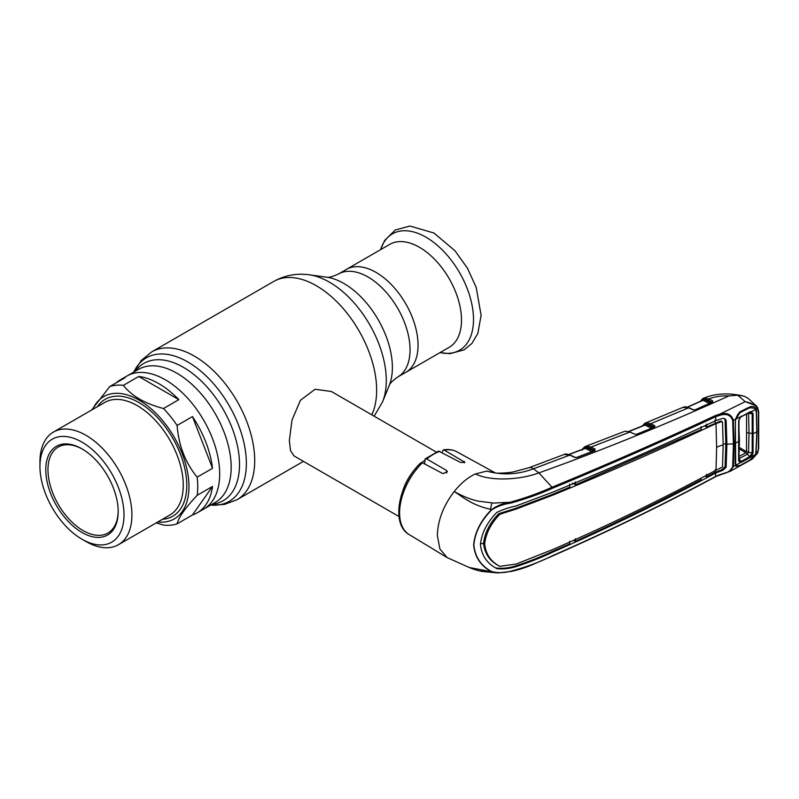 <?xml version="1.0" encoding="UTF-8"?>
<svg xmlns="http://www.w3.org/2000/svg" width="799" height="799" viewBox="0 0 799 799"><rect width="100%" height="100%" fill="white"/><g stroke="black" fill="none" stroke-linecap="round" stroke-linejoin="round"><path stroke-width="1.2" d="M376.019 272.389A59.426 34.307 60 0 1 414.851 324.764A59.426 34.307 60 0 1 405.742 372.384A59.426 34.307 -120 0 0 414.851 324.764A59.426 34.307 -120 0 0 376.019 272.389A59.426 34.307 -120 0 0 346.307 269.443A59.426 34.307 60 0 1 376.019 272.389M197.183 512.848A76.804 44.344 -120 0 0 212.524 486.441L197.163 495.31C185.418 507.745 178.726 517.263 177.098 523.844L192.459 514.975A76.804 44.344 -120 0 0 197.183 512.848L203.775 509.053A76.804 44.344 -120 0 0 215.54 447.5A76.804 44.344 -120 0 0 165.363 379.825A76.804 44.344 -120 0 0 126.961 376.019A76.804 44.344 60 0 1 186.147 396.594A76.804 44.344 60 0 1 219.675 473.887A76.804 44.344 60 0 1 203.775 509.053L215.261 502.421A76.804 44.344 60 0 0 227.036 440.868A76.804 44.344 60 0 0 176.859 373.193A76.804 44.344 60 0 0 138.457 369.388L120.379 379.815A76.804 44.344 -120 0 0 116.175 382.851M436.234 452.034L331.355 391.48L315.086 389.273L300.424 400.279L292.005 420.044L289.348 440.639L290.516 450.676L294.112 455.979L399.001 516.534M460.743 494.871A37.243 21.503 -60 0 1 460.454 495.71M402.766 490.866A37.243 21.503 -60 0 1 415.889 468.134M421.802 462.561A37.243 21.503 -60 0 1 424.629 460.484M449.188 347.295A59.426 34.307 -120 0 0 458.296 299.675A59.426 34.307 -120 0 0 419.475 247.31A59.426 34.307 -120 0 0 389.762 244.364L338.317 274.067A59.426 34.307 60 0 1 368.029 277.003A59.426 34.307 60 0 1 406.851 329.378A59.426 34.307 60 0 1 397.742 376.998L449.188 347.295M92.774 409.358A70.602 40.759 60 0 1 148.594 406.681A70.602 40.759 60 0 1 188.954 486.561A70.602 40.759 60 0 1 157.803 521.987M91.645 410.007L109.743 386.566A76.804 44.344 60 0 1 123.366 385.348C131.695 395.994 145.068 403.715 163.485 408.509A76.804 44.344 60 0 1 177.098 425.448C178.736 445.612 185.418 462.841 197.163 477.153A76.804 44.344 60 0 1 197.733 486.561A76.804 44.344 60 0 1 197.163 495.31M39.95 466.406L39.95 461.852A65.029 37.543 60 0 1 53.423 432.079A65.029 37.543 60 0 1 103.53 449.497A65.029 37.543 60 0 1 131.915 514.946A65.029 37.543 60 0 1 118.442 544.708A65.029 37.543 60 0 1 85.932 541.492L81.977 539.215A59.446 34.317 60 0 1 39.95 466.406A59.446 34.317 60 0 1 81.987 442.137A59.446 34.317 60 0 1 124.015 514.946A59.446 34.317 60 0 1 81.977 539.215M118.192 511.58A51.206 29.563 60 0 1 81.987 532.484A51.206 29.563 60 0 1 45.773 469.772A51.206 29.563 60 0 1 81.987 448.868A51.206 29.563 60 0 1 118.192 511.58M118.182 510.941A49.648 28.664 60 0 1 107.905 533.043A49.648 28.664 60 0 1 69.643 519.74A49.648 28.664 60 0 1 47.97 469.772A49.648 28.664 60 0 1 58.257 447.041A49.648 28.664 60 0 1 82.537 449.198M109.743 386.566L125.103 377.697A76.804 44.344 -120 0 0 120.379 379.815M163.485 408.509L178.846 399.64A76.804 44.344 -120 0 0 138.726 376.479L123.366 385.348M197.163 477.153L212.524 468.284A76.804 44.344 -120 0 0 192.459 416.579L177.098 425.448M178.846 399.64L138.726 376.479M177.098 523.844A76.804 44.344 60 0 1 163.485 525.063L156.204 522.916M192.459 514.975L212.524 486.441M212.524 468.284L192.459 416.579M491.775 502.98A38.012 21.953 -60 0 1 490.336 509.253M422.431 462.781A47.77 27.585 120 0 0 399.59 512.878A47.77 27.585 120 0 0 409.188 534.581C390.531 524.234 398.581 483.735 420.713 462.871L422.431 462.781L442.996 473.687L447.32 471.62L446.601 470.491L426.746 458.956L425.138 458.896L438.651 451.105L460.554 462.441L464.878 462.271L444.304 450.157L443.205 449.907L442.187 452.494M496.359 568.309L496.828 568.598C487.06 563.525 481.597 555.475 480.439 544.449C481.597 533.103 487.06 522.426 496.828 512.429C503.09 509.462 509.462 507.325 515.954 506.007L552.788 492.134C608.968 469.043 663.33 445.203 715.854 420.614L715.624 416.738C662.98 441.238 608.598 465.068 552.469 488.239C539.565 494.062 525.522 499.045 510.331 503.2C503.75 504.069 497.587 506.246 491.844 509.752L491.575 509.522C472.229 505.497 463.07 497.168 454.222 491.515C443.395 505.737 437.772 520.379 437.353 535.46L439.899 548.993L447.15 557.592L469.203 567.49L491.575 571.744C480.818 566.082 474.836 557.123 473.627 544.848C474.836 532.264 480.818 520.489 491.575 509.522C497.218 505.637 503.38 503.22 510.072 502.261C525.203 498.037 539.185 493.023 552.039 487.23L538.866 472.888C520.898 479.69 491.275 481.757 475.405 473.927L486.761 471.1L495.31 472.908M481.078 570.876L493.113 572.404M491.844 509.752C481.068 520.618 475.065 532.324 473.847 544.858C475.065 557.073 481.068 565.992 491.844 571.605C497.587 573.093 503.74 572.993 510.321 571.305C525.472 567.39 539.525 562.196 552.469 555.714C608.598 531.115 662.98 504.688 715.624 476.444L720.328 474.386C726.73 473.477 730.855 470.911 732.683 466.666L733.412 443.974L732.683 420.464C730.835 415.16 726.71 413.393 720.328 415.14L715.624 416.738A0.929 0.509 64.7 0 0 715.135 415.71L720.029 414.042L745.207 401.647L737.757 395.235L728.958 395.914C663.09 425.537 599.719 451.195 538.866 472.888L533.422 468.803C517.922 474.646 502.371 475.415 486.761 471.1L495.3 472.918M495.889 568.029L496.828 568.598C503.09 569.317 509.462 568.668 515.954 566.651C528.828 562.496 541.103 557.652 552.788 552.129C608.968 527.58 663.33 501.173 715.854 472.908L715.455 476.793C662.81 505.018 608.419 531.445 552.279 556.074L534.271 563.844C532.004 564.953 520.718 569.747 510.181 571.575L497.957 572.953L491.844 571.605M495.799 567.979C502.092 568.718 508.494 568.089 515.015 566.091C527.929 561.967 540.224 557.133 551.899 551.6L569.627 543.919L569.817 541.253M716.613 447.35A23.271 13.433 180 0 1 723.175 444.973L722.506 422.182L721.567 421.612L716.014 423.56L716.613 447.35L716.014 470.202C663.569 498.506 609.238 524.913 553.018 549.412L516.334 563.994L499.854 566.341L498.816 565.772C489.797 561.128 484.713 553.687 483.565 543.44L480.449 543.72M499.854 566.341C490.856 561.677 485.792 554.246 484.663 544.059C485.792 533.532 490.856 523.605 499.854 514.276L498.816 513.677C489.797 522.936 484.713 532.863 483.565 543.44L484.663 544.059M723.175 444.973L722.506 467.016L716.014 470.202M722.506 422.182L720.658 421.053L706.676 427.026L704.608 425.907M720.658 421.053L721.577 421.612M716.014 423.56C663.569 448.189 609.238 472.019 553.018 495.06L516.334 508.993L499.854 514.276M569.627 484.204L569.817 487.11L552.129 494.521L515.395 508.434L498.816 513.677M701.083 426.646L701.272 429.562L575.49 484.763L572.384 483.085M575.49 484.763L575.26 481.857M706.476 424.129L706.676 427.026M716.074 423.53L715.185 423.001L715.035 420.094M724.393 418.466L725.092 419.865L725.832 443.705L726.89 444.294A23.271 13.433 180 0 1 733.412 443.974A0.929 0.539 180 0 0 734.091 443.835L733.362 466.546L730.186 471.29L720.608 474.456M715.185 469.682L715.035 472.349L721.747 469.782L725.092 466.716L725.832 443.705A24.519 14.152 180 0 0 723.175 444.204M706.676 474.216L706.476 476.893L715.035 472.349L715.914 472.878L722.696 470.351L726.151 467.305L726.89 444.294L726.151 420.454L724.953 418.706L722.696 418.386L715.854 420.614M706.476 476.893L704.958 476.084M701.212 478.062L701.083 479.74C660.214 501.303 618.276 521.847 575.26 541.382L573.562 540.474M575.49 538.716L575.26 541.382M510.072 571.545L497.957 572.953M475.405 473.927C467.844 477.452 460.783 483.315 454.222 491.515C460.983 495.24 468.693 498.985 478.122 501.143L493.792 503.07L510.072 502.261L510.331 503.2M552.469 488.239L552.039 487.23C608.149 464.089 662.511 440.239 715.135 415.71M715.135 476.773L730.186 471.29L744.978 463.14L752.358 458.996L757.422 453.173L749.622 460.384L739.784 465.867L735.899 466.256L735.1 463.37L735.42 419.305L733.362 420.314C731.445 414.411 727 412.324 720.029 414.042L720.328 415.14M732.683 420.464L733.362 420.314L734.091 443.835M735.42 465.418L732.683 466.666M735.1 463.37L735.37 462.791M757.422 453.173L758.381 448.838L758.381 412.144A0.929 0.509 -2.2 0 0 758.68 411.755L757.602 407.59L756.313 405.952L757.422 408.389L757.492 407.46M755.624 411.175L756.493 410.996L757.003 431.69L756.054 453.922M755.624 451.864L756.493 451.765M758.381 448.838A0.929 0.569 2.4 0 0 758.68 448.439L758.68 411.755M758.381 412.144L757.422 408.389C755.135 405.113 751.15 402.876 745.457 401.697L756.313 405.952L748.044 398.272L743.839 396.104L737.757 395.235M757.422 408.389L756.054 409.108L756.493 410.996M735.42 419.305L739.784 411.845L749.622 406.981C751.899 406.152 753.827 406.511 755.395 408.069L756.054 409.108M739.784 411.845L739.564 412.813M706.196 400.109L705.537 399.58L704.688 400.639M702.221 400.469L702.431 399.88A0.929 0.769 -121.7 0 1 702.711 398.661L704.408 398.042L708.793 398.911L712.638 400.798L712.518 402.177L695.529 409.837L692.923 409.797L688.578 407.82L682.885 407.38L683.944 407.041A0.929 0.739 77.8 0 0 683.824 407.081M703.06 398.461L704.039 398.112L703.06 398.461A0.929 0.809 -116.6 0 0 702.671 399.58L701.292 400.888M728.958 395.914C721.607 395.625 714.885 396.624 708.793 398.911A0.929 0.589 -63.9 0 0 708.154 400.089L704.029 399.29A0.929 0.749 -99.1 0 1 704.408 398.042M704.039 398.112A0.929 0.719 -104.2 0 0 703.679 399.24L710.261 402.336L711.869 401.907A0.929 0.589 -63.9 0 1 712.508 400.728M695.02 409.977A0.929 0.499 66.2 0 1 695.18 409.797L712.169 402.137A0.929 0.509 65.3 0 0 711.999 402.326L708.154 400.089M709.622 403.515L703.04 400.299A0.929 0.589 -64 0 0 703.679 399.24L702.671 399.58A0.929 0.689 -160.1 0 1 702.74 400.249M703.04 400.299L687.53 407.23M710.261 402.336A0.929 0.589 -63.9 0 1 710.041 403.115M693.562 409.997A0.929 0.579 114.5 0 0 693.342 409.757L695.18 409.797A0.929 0.499 66.2 0 1 695.529 409.837M684.104 407.031A0.929 0.739 77.8 0 0 683.944 407.041C684.973 406.651 686.661 406.901 688.998 407.78L693.342 409.757A0.929 0.579 114.5 0 0 692.923 409.797M644.194 425.258L644.453 424.599A0.929 0.769 -119.7 0 1 644.733 423.37L646.381 422.821L650.726 423.71L654.79 425.737L654.681 427.165L637.143 434.237L634.586 434.147L630.002 432.009A0.929 0.569 -65 0 1 630.651 432.309M645.073 423.2L646.061 422.871L645.073 423.2A0.929 0.799 -115 0 0 644.673 424.329L643.215 425.647M688.998 407.78A0.929 0.579 114.4 0 0 688.578 407.82L650.726 423.71A0.929 0.589 -63.6 0 0 650.076 424.898L646.001 424.069A0.929 0.749 -98.2 0 1 646.381 422.821M651.794 428.454L645.043 425.098A0.929 0.589 116.4 0 0 645.692 424.019L652.443 427.265L654.051 426.866A0.929 0.589 -63.6 0 1 654.701 425.687M652.274 427.964A0.929 0.589 116.4 0 0 652.443 427.265M645.043 425.098L629.113 431.46M636.374 434.966L637.053 434.197M654.181 427.295L654.681 427.165M584.449 448.529L584.718 447.869A0.929 0.769 -119.1 0 1 585.028 446.641L586.706 446.102L591.07 447.06L630.002 432.009L625.118 431.22A0.929 0.739 -102.4 0 1 625.347 431.17M646.061 422.871A0.929 0.719 -102.7 0 0 645.692 424.019L644.673 424.329A0.929 0.699 21.8 0 1 644.783 424.948L644.783 424.948A0.929 0.699 21.8 0 1 644.733 425.058M654.261 427.145A0.929 0.709 23.6 0 0 654.101 426.876L650.076 424.898M625.118 431.22L624.548 431.38A0.929 0.749 -109 0 1 624.608 431.35M624.548 431.38L585.347 446.481A0.929 0.799 -114.1 0 1 585.377 446.461L586.376 446.152L585.377 446.461M588.823 448.629L590.171 448.119M587.834 447.38L586.985 447.7M586.376 446.152A0.929 0.719 -101.9 0 0 585.987 447.3L592.818 450.656L594.446 450.286L590.421 448.239L586.306 447.36A0.929 0.749 -97.4 0 1 586.706 446.102M594.656 450.586A0.929 0.709 -155.1 0 0 594.476 450.286L594.446 450.286A0.929 0.589 -63.1 0 1 595.095 449.108L594.566 450.726M590.421 448.239A0.929 0.589 -63.1 0 1 591.07 447.06L595.095 449.108M592.169 451.834L585.337 448.369A0.929 0.589 -63.1 0 0 585.987 447.3L584.968 447.59A0.929 0.799 -114.1 0 1 585.347 446.481M585.068 448.219A0.929 0.699 -157 0 1 585.008 448.329L585.068 448.219A0.929 0.699 -157 0 0 584.968 447.59L583.5 448.888M595.035 450.626L577.108 457.457L574.581 457.348L569.817 455.1A0.929 0.569 -64.8 0 1 570.236 455.06C566.97 453.932 564.943 453.742 564.144 454.481L569.817 455.1L533.422 468.803A13.963 6.252 -110.7 0 0 529.138 467.685L513.128 471.939C506.975 473.238 495.809 473.288 496.049 473.088M574.581 457.348A0.929 0.569 -64.8 0 1 575 457.308L575 457.308A0.929 0.569 -64.8 0 1 575.21 457.557M585.337 448.369L568.998 454.561M592.818 450.656A0.929 0.589 -63.1 0 1 592.638 451.355M594.476 450.286A0.929 0.599 -61.7 0 1 595.145 449.128M425.138 458.896L424.629 463.949M739.135 456.459L745.807 452.743A4.654 2.487 60.8 0 1 747.335 454.202L739.045 458.676L741.562 462.281L740.473 462.631L738.656 460.933L738.656 420.773L740.473 416.818L735.699 419.165L735.34 421.862L735.699 465.268L736.119 465.897L740.104 465.467L749.911 460.004L755.834 454.042L749.951 457.607L749.612 456.698L752.199 453.003L752.199 413.772L748.044 413.193M739.365 449.028L745.807 452.743M748.533 413.283L749.043 433.098L748.533 452.354L746.516 451.655L746.576 413.922M746.496 451.645L739.395 447.55M752.199 413.772L750.601 412.144L749.612 412.394L740.383 417.168L749.951 411.845L751.16 411.565L753.067 413.592L752.199 413.772M755.834 454.042L756.813 431.8L756.313 411.145L755.834 409.218L750.601 412.144M753.067 413.592L753.067 452.933L751.16 456.658L750.601 455.959M753.067 452.933L748.533 452.354L747.335 454.202M738.656 420.773L739.425 440.649L738.935 460.304L740.383 461.642L741.242 461.363L749.612 456.698L747.435 454.142M749.951 457.607L741.562 462.281M740.383 461.642L740.473 462.631L735.699 465.268M738.935 460.304L738.656 460.933M735.699 419.165L740.104 412.544L749.911 407.7L755.245 408.379L755.834 409.218M741.242 416.539L741.562 415.999M749.612 412.394L749.951 411.845M338.317 274.067C332.394 276.744 328.479 277.772 326.591 277.173A68.574 39.59 60 0 1 343.89 283.475A68.574 39.59 60 0 1 389.193 385.597L382.551 401.847A80.349 46.392 60 0 0 329.468 282.187A80.349 46.392 60 0 0 309.193 274.796C296.639 273.058 284.784 275.295 273.638 281.488A85.343 49.268 60 0 1 316.304 285.712A85.343 49.268 60 0 1 371.785 414.821M237.033 499.705L224.329 504.459L210.646 505.078A82.846 47.83 60 0 0 245.183 449.258A82.846 47.83 60 0 0 187.785 361.947A82.846 47.83 60 0 0 133.852 372.044L141.213 360.509L151.7 351.89A85.343 49.268 60 0 1 194.367 356.114A85.343 49.268 60 0 1 250.117 431.32A85.343 49.268 60 0 1 237.033 499.705L303.44 461.363M135.171 371.285A79.301 45.783 60 0 1 183.44 367.35A79.301 45.783 60 0 1 237.533 446.251A79.301 45.783 60 0 1 211.975 504.309M440.059 352.569A67.176 38.781 -120 0 0 472.968 310.971A67.176 38.781 -120 0 0 425.997 237.213A67.176 38.781 -120 0 0 380.624 249.638M53.423 432.079L104.769 402.436A65.029 37.543 60 0 1 154.876 419.855A65.029 37.543 60 0 1 183.261 485.303A65.029 37.543 60 0 1 169.797 515.065L118.442 544.708M97.448 406.661A67.516 38.981 60 0 1 151.151 411.415A67.516 38.981 60 0 1 186.776 485.303A67.516 38.981 60 0 1 162.477 519.29M443.205 449.907C448.279 449.008 452.863 449.647 456.958 451.834A47.77 27.585 120 0 0 444.304 450.157M551.899 551.6L552.788 552.129M515.015 566.091L515.954 566.651M515.395 508.434L516.334 508.993M552.129 494.521L553.018 495.06M725.092 419.865L726.151 420.454M725.092 466.716L726.151 467.305M721.747 469.782L722.696 470.351M464.159 461.462L464.159 462.871M439.989 451.305A47.77 27.585 120 0 0 426.746 458.956M446.601 470.491L446.601 472.988M756.813 431.8A2079.188 1200.408 180 0 1 753.567 433.537L749.043 433.098A4.654 2.687 -179.9 0 1 747.015 432.429M739.425 440.649L739.155 441.188A2079.188 1200.408 180 0 1 735.909 442.886M374.162 416.199L382.551 401.847M151.7 351.89L273.638 281.488M326.591 277.173L309.193 274.796M389.193 385.597C389.612 383.65 392.459 380.783 397.742 376.998M380.564 249.668L384.579 240.549L395.295 229.972L409.907 226.047L433.957 233.018L455.001 250.766L467.435 268.204L476.204 287.41L481.108 315.325L477.862 333.423L471.939 343.41L464.209 349.822L450.017 353.687L439.989 352.599M409.188 534.581L447.15 557.592M721.287 421.123L722.216 421.692M497.947 572.953L482.047 571.425C474.846 569.947 469.722 567.749 469.193 567.48M752.358 458.996L757.662 453.063L758.68 448.439M739.724 412.763L739.694 412.783C738.566 413.133 737.387 414.791 736.159 417.747M703.02 398.481L703.3 398.351C715.235 393.348 728.748 392.599 743.839 396.104M702.611 398.711L700.413 401.288M702.651 400.279L687.25 407.16M645.033 423.22L682.885 407.38M636.813 434.177L654.351 427.115M628.853 431.38L644.783 424.948M630.421 431.969L625.217 431.19M644.653 423.41L642.356 425.997M584.938 446.681C583.04 448.249 582.151 449.398 582.251 450.127M594.865 450.516L576.798 457.388L575 457.308L570.236 455.06M584.918 448.349L568.738 454.481M529.138 467.685L564.144 454.481M456.958 451.834L495.41 472.958M738.965 420.434L738.965 460.484M749.732 412.354L740.503 417.138L738.965 420.464M749.722 412.364L750.311 412.164"/></g></svg>
